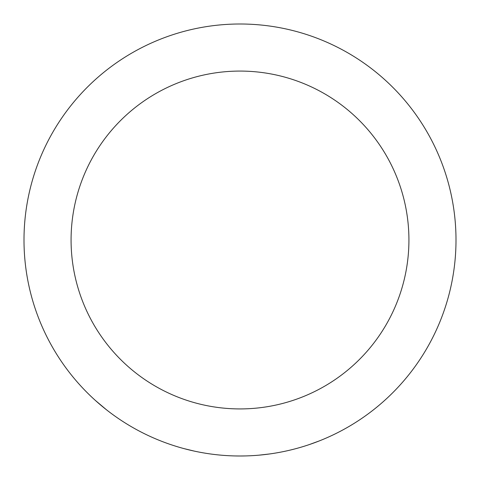 <?xml version="1.0" encoding="UTF-8"?>
<svg xmlns="http://www.w3.org/2000/svg" width="480" height="480" viewBox="0 0 480 480"><rect width="100%" height="100%" fill="white"/><g stroke="black" fill="none" stroke-linecap="round" stroke-linejoin="round"><path stroke-width="0.72" d="M240 71.076A168.924 168.924 0 0 0 71.076 240A168.924 168.924 0 0 0 240 408.924A168.924 168.924 0 0 0 408.924 240A168.924 168.924 0 0 0 240 71.076M258.972 455.166L269.76 453.942A216 216 0 0 0 309.312 444.576L319.5 440.838M331.602 435.612A216 216 0 0 0 341.994 430.404L342.678 430.032A216 216 0 0 0 374.046 409.374L374.652 408.894A216 216 0 0 0 383.55 401.4M232.14 455.856L232.914 455.886A216 216 0 0 0 234.96 455.94L240 456A216 216 0 0 0 456 240A216 216 0 0 0 240 24A216 216 0 0 0 24 240A216 216 0 0 0 240 456L245.814 455.922M194.106 451.068L194.868 451.23M184.044 448.626L194.592 451.176M115.896 416.79A216 216 0 0 0 125.592 423.21L126.252 423.624A216 216 0 0 0 159.78 440.55L160.5 440.838A216 216 0 0 0 171.42 444.822M95.412 400.47L106.44 409.758"/></g></svg>
